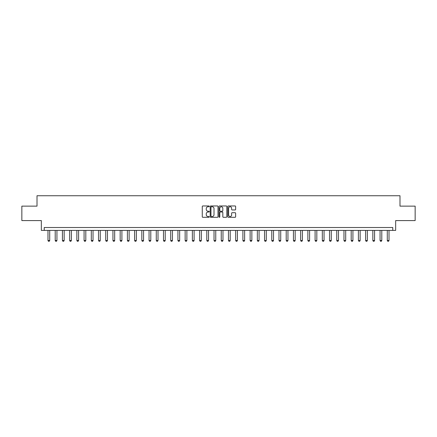 <?xml version="1.0" encoding="UTF-8"?>
<svg xmlns="http://www.w3.org/2000/svg" width="437" height="437" viewBox="0 0 437 437"><rect width="100%" height="100%" fill="white"/><g stroke="black" fill="none" stroke-linecap="round" stroke-linejoin="round"><path stroke-width="0.66" d="M209.257 206.357A0.399 0.399 0 0 0 208.864 205.958L202.839 205.958A0.568 0.568 0 0 0 202.271 206.526L202.271 216.73A0.568 0.568 0 0 0 202.839 217.298L208.864 217.298A0.399 0.399 0 0 0 209.257 216.899A0.399 0.399 0 0 0 208.864 216.501L208.083 216.501A1.814 1.814 0 0 1 206.269 214.687L206.269 213.84A1.814 1.814 0 0 1 208.083 212.021L208.864 212.021A0.399 0.399 0 0 0 209.257 211.628A0.399 0.399 0 0 0 208.864 211.229L208.083 211.229A1.814 1.814 0 0 1 206.269 209.416L206.269 208.564A1.814 1.814 0 0 1 208.083 206.75L208.864 206.75A0.399 0.399 0 0 0 209.257 206.357M235.068 209.957A0.568 0.568 0 0 0 235.636 209.389L235.636 206.526A0.568 0.568 0 0 0 235.068 205.958L228.376 205.958A0.568 0.568 0 0 0 227.814 206.526L227.814 216.73A0.568 0.568 0 0 0 228.376 217.298L235.068 217.298A0.568 0.568 0 0 0 235.636 216.73L235.636 213.272A0.568 0.568 0 0 0 235.068 212.704L232.205 212.704A0.568 0.568 0 0 0 231.637 213.272L231.637 214.988A1.519 1.519 0 0 1 230.119 216.501A1.519 1.519 0 0 1 228.606 214.988L228.606 208.269A1.519 1.519 0 0 1 230.119 206.75A1.519 1.519 0 0 1 231.637 208.269L231.637 209.389A0.568 0.568 0 0 0 232.205 209.957L235.068 209.957M392.77 230.397L395.66 230.397L395.66 220.581L415.15 220.581L415.15 206.138L399.992 206.138L399.992 195.743L37.008 195.743L37.008 206.138L21.85 206.138L21.85 220.581L41.34 220.581L41.34 230.397L392.77 230.397L392.77 227.508L44.23 227.508L44.23 230.397M218.003 206.526A0.568 0.568 0 0 0 217.435 205.958L210.749 205.958A0.568 0.568 0 0 0 210.181 206.526L210.181 216.73A0.568 0.568 0 0 0 210.749 217.298L217.435 217.298A0.568 0.568 0 0 0 218.003 216.73L218.003 206.526M219.565 205.958L226.251 205.958A0.568 0.568 0 0 1 226.819 206.526L226.819 216.73A0.568 0.568 0 0 1 226.251 217.298L223.389 217.298A0.568 0.568 0 0 1 222.821 216.73L222.821 212.59A0.568 0.568 0 0 0 222.258 212.021L220.357 212.021A0.568 0.568 0 0 0 219.789 212.59L219.789 216.899A0.399 0.399 0 0 1 219.39 217.298A0.399 0.399 0 0 1 218.997 216.899L218.997 206.526A0.568 0.568 0 0 1 219.565 205.958M211.371 206.75A0.399 0.399 0 0 0 210.973 207.149L210.973 216.107A0.399 0.399 0 0 0 211.371 216.501L212.191 216.501A1.814 1.814 0 0 0 214.01 214.687L214.01 208.564A1.814 1.814 0 0 0 212.191 206.75L211.371 206.75M222.821 208.296A1.519 1.519 0 0 0 221.308 206.783A1.519 1.519 0 0 0 219.789 208.296L219.789 210.661A0.568 0.568 0 0 0 220.357 211.229L222.258 211.229A0.568 0.568 0 0 0 222.821 210.661L222.821 208.296M47.983 230.397L47.983 240.503L49.714 240.503L49.714 230.397M49.714 240.503L49.283 241.257L48.414 241.257L47.983 240.503M55.204 230.397L55.204 240.503L56.936 240.503L56.936 230.397M56.936 240.503L56.504 241.257L55.636 241.257L55.204 240.503M62.42 230.397L62.42 240.503L64.152 240.503L64.152 230.397M64.152 240.503L63.72 241.257L62.857 241.257L62.42 240.503M69.641 230.397L69.641 240.503L71.373 240.503L71.373 230.397M71.373 240.503L70.941 241.257L70.073 241.257L69.641 240.503M76.857 230.397L76.857 240.503L78.594 240.503L78.594 230.397M78.594 240.503L78.157 241.257L77.294 241.257L76.857 240.503M84.079 230.397L84.079 240.503L85.81 240.503L85.81 230.397M85.81 240.503L85.379 241.257L84.51 241.257L84.079 240.503M91.3 230.397L91.3 240.503L93.032 240.503L93.032 230.397M93.032 240.503L92.6 241.257L91.732 241.257L91.3 240.503M98.516 230.397L98.516 240.503L100.248 240.503L100.248 230.397M100.248 240.503L99.816 241.257L98.953 241.257L98.516 240.503M105.738 230.397L105.738 240.503L107.469 240.503L107.469 230.397M107.469 240.503L107.038 241.257L106.169 241.257L105.738 240.503M112.954 230.397L112.954 240.503L114.691 240.503L114.691 230.397M114.691 240.503L114.254 241.257L113.391 241.257L112.954 240.503M120.175 230.397L120.175 240.503L121.907 240.503L121.907 230.397M121.907 240.503L121.475 241.257L120.607 241.257L120.175 240.503M127.396 230.397L127.396 240.503L129.128 240.503L129.128 230.397M129.128 240.503L128.691 241.257L127.828 241.257L127.396 240.503M134.612 230.397L134.612 240.503L136.344 240.503L136.344 230.397M136.344 240.503L135.912 241.257L135.044 241.257L134.612 240.503M141.834 230.397L141.834 240.503L143.565 240.503L143.565 230.397M143.565 240.503L143.134 241.257L142.265 241.257L141.834 240.503M149.05 230.397L149.05 240.503L150.787 240.503L150.787 230.397M150.787 240.503L150.35 241.257L149.487 241.257L149.05 240.503M156.271 230.397L156.271 240.503L158.003 240.503L158.003 230.397M158.003 240.503L157.571 241.257L156.703 241.257L156.271 240.503M163.493 230.397L163.493 240.503L165.224 240.503L165.224 230.397M165.224 240.503L164.787 241.257L163.924 241.257L163.493 240.503M170.709 230.397L170.709 240.503L172.44 240.503L172.44 230.397M172.44 240.503L172.009 241.257L171.14 241.257L170.709 240.503M177.93 230.397L177.93 240.503L179.662 240.503L179.662 230.397M179.662 240.503L179.23 241.257L178.362 241.257L177.93 240.503M185.146 230.397L185.146 240.503L186.878 240.503L186.878 230.397M186.878 240.503L186.446 241.257L185.583 241.257L185.146 240.503M192.367 230.397L192.367 240.503L194.099 240.503L194.099 230.397M194.099 240.503L193.667 241.257L192.799 241.257L192.367 240.503M199.583 230.397L199.583 240.503L201.32 240.503L201.32 230.397M201.32 240.503L200.883 241.257L200.02 241.257L199.583 240.503M206.805 230.397L206.805 240.503L208.536 240.503L208.536 230.397M208.536 240.503L208.105 241.257L207.236 241.257L206.805 240.503M214.026 230.397L214.026 240.503L215.758 240.503L215.758 230.397M215.758 240.503L215.326 241.257L214.458 241.257L214.026 240.503M221.242 230.397L221.242 240.503L222.974 240.503L222.974 230.397M222.974 240.503L222.542 241.257L221.674 241.257L221.242 240.503M228.464 230.397L228.464 240.503L230.195 240.503L230.195 230.397M230.195 240.503L229.764 241.257L228.895 241.257L228.464 240.503M235.68 230.397L235.68 240.503L237.417 240.503L237.417 230.397M237.417 240.503L236.98 241.257L236.117 241.257L235.68 240.503M242.901 230.397L242.901 240.503L244.633 240.503L244.633 230.397M244.633 240.503L244.201 241.257L243.333 241.257L242.901 240.503M250.122 230.397L250.122 240.503L251.854 240.503L251.854 230.397M251.854 240.503L251.417 241.257L250.554 241.257L250.122 240.503M257.338 230.397L257.338 240.503L259.07 240.503L259.07 230.397M259.07 240.503L258.638 241.257L257.77 241.257L257.338 240.503M264.56 230.397L264.56 240.503L266.291 240.503L266.291 230.397M266.291 240.503L265.86 241.257L264.991 241.257L264.56 240.503M271.776 230.397L271.776 240.503L273.507 240.503L273.507 230.397M273.507 240.503L273.076 241.257L272.213 241.257L271.776 240.503M278.997 230.397L278.997 240.503L280.729 240.503L280.729 230.397M280.729 240.503L280.297 241.257L279.429 241.257L278.997 240.503M286.213 230.397L286.213 240.503L287.95 240.503L287.95 230.397M287.95 240.503L287.513 241.257L286.65 241.257L286.213 240.503M293.435 230.397L293.435 240.503L295.166 240.503L295.166 230.397M295.166 240.503L294.735 241.257L293.866 241.257L293.435 240.503M300.656 230.397L300.656 240.503L302.388 240.503L302.388 230.397M302.388 240.503L301.956 241.257L301.088 241.257L300.656 240.503M307.872 230.397L307.872 240.503L309.604 240.503L309.604 230.397M309.604 240.503L309.172 241.257L308.309 241.257L307.872 240.503M315.093 230.397L315.093 240.503L316.825 240.503L316.825 230.397M316.825 240.503L316.393 241.257L315.525 241.257L315.093 240.503M322.309 230.397L322.309 240.503L324.046 240.503L324.046 230.397M324.046 240.503L323.609 241.257L322.746 241.257L322.309 240.503M329.531 230.397L329.531 240.503L331.262 240.503L331.262 230.397M331.262 240.503L330.831 241.257L329.962 241.257L329.531 240.503M336.752 230.397L336.752 240.503L338.484 240.503L338.484 230.397M338.484 240.503L338.047 241.257L337.184 241.257L336.752 240.503M343.968 230.397L343.968 240.503L345.7 240.503L345.7 230.397M345.7 240.503L345.268 241.257L344.4 241.257L343.968 240.503M351.19 230.397L351.19 240.503L352.921 240.503L352.921 230.397M352.921 240.503L352.49 241.257L351.621 241.257L351.19 240.503M358.406 230.397L358.406 240.503L360.143 240.503L360.143 230.397M360.143 240.503L359.706 241.257L358.843 241.257L358.406 240.503M365.627 230.397L365.627 240.503L367.359 240.503L367.359 230.397M367.359 240.503L366.927 241.257L366.059 241.257L365.627 240.503M372.848 230.397L372.848 240.503L374.58 240.503L374.58 230.397M374.58 240.503L374.143 241.257L373.28 241.257L372.848 240.503M380.064 230.397L380.064 240.503L381.796 240.503L381.796 230.397M381.796 240.503L381.364 241.257L380.496 241.257L380.064 240.503M387.286 230.397L387.286 240.503L389.017 240.503L389.017 230.397M389.017 240.503L388.586 241.257L387.717 241.257L387.286 240.503"/></g></svg>
